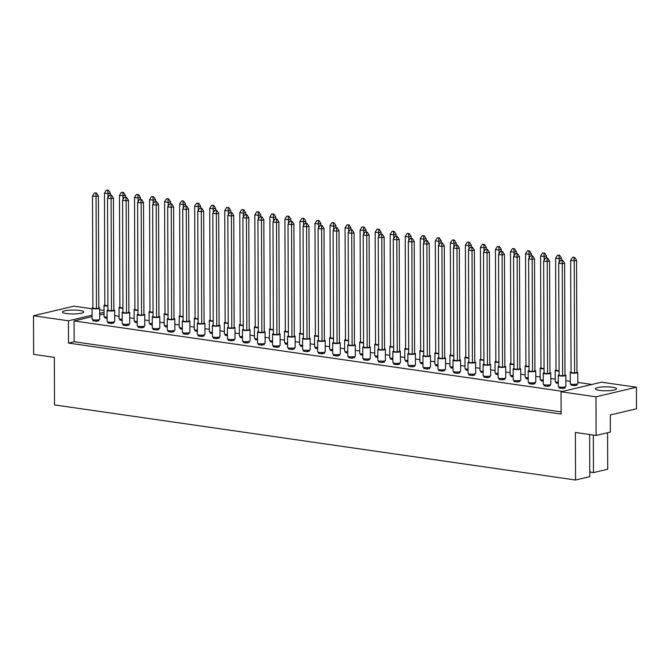 <?xml version="1.0" encoding="UTF-8"?>
<svg xmlns="http://www.w3.org/2000/svg" width="670" height="670" viewBox="0 0 670 670"><rect width="100%" height="100%" fill="white"/><g stroke="black" fill="none" stroke-linecap="round" stroke-linejoin="round"><path stroke-width="1" d="M597.673 387.612A10.586 1.968 -0.2 0 0 595.37 388.843A10.586 1.968 -0.2 0 0 602.481 390.669A10.586 1.968 -0.2 0 0 614.248 389.999A10.586 1.968 -0.2 0 0 616.551 388.767A10.586 1.968 -0.2 0 0 609.44 386.933A10.586 1.968 -0.2 0 0 597.673 387.612M64.797 310.813A10.586 1.968 -0.2 0 0 62.503 312.044A10.586 1.968 -0.2 0 0 69.605 313.87A10.586 1.968 -0.2 0 0 81.38 313.2A10.586 1.968 -0.2 0 0 83.675 311.969A10.586 1.968 -0.2 0 0 76.573 310.135A10.586 1.968 -0.2 0 0 64.797 310.813M571.083 384.111L571.091 385.175L574.642 385.685L576.996 385.124L576.987 384.094A3.777 0.704 -0.2 0 0 577.816 383.65L577.783 372.503A3.777 0.704 -0.2 0 0 576.945 372.068M559.14 386.95L559.14 388.005L562.7 388.516L565.044 387.964L565.044 386.925A3.777 0.704 -0.2 0 0 565.874 386.481L565.832 375.342A3.777 0.704 -0.2 0 0 565.003 374.907M556.05 381.95L556.05 383.005L558.303 383.332M544.099 384.781L544.107 385.836L547.658 386.347L550.011 385.794L550.003 384.756M541.008 379.781L541.017 380.836L543.261 381.163M529.066 382.612L529.066 383.675L532.617 384.186L534.97 383.625L534.97 382.595M525.967 377.612L525.975 378.676L528.22 378.994M514.024 380.443L514.024 381.506L517.583 382.017L519.928 381.456L519.928 380.426A3.777 0.704 -0.2 0 0 520.757 379.982L520.716 368.835A3.777 0.704 -0.2 0 0 519.886 368.399M510.934 375.443L510.934 376.507L513.187 376.825M498.982 378.274L498.991 379.337L502.542 379.848L504.895 379.295L504.887 378.257A3.777 0.704 -0.2 0 0 505.716 377.813L505.674 366.666A3.777 0.704 -0.2 0 0 504.845 366.23M495.892 373.274L495.901 374.337L498.145 374.664M483.949 376.113L483.949 377.168L487.5 377.679L489.854 377.126L489.854 376.088A3.777 0.704 -0.2 0 0 490.675 375.644L490.641 364.505A3.777 0.704 -0.2 0 0 489.812 364.07M480.851 371.113L480.859 372.168L483.104 372.495M468.908 373.944L468.908 374.999L472.467 375.518L474.812 374.957L474.812 373.919A3.777 0.704 -0.2 0 0 475.641 373.483L475.6 362.336A3.777 0.704 -0.2 0 0 474.77 361.901M465.818 368.944L465.818 369.999L468.062 370.326M453.866 371.775L453.875 372.838L457.426 373.349L459.779 372.788L459.771 371.758A3.777 0.704 -0.2 0 0 460.6 371.314L460.558 360.167A3.777 0.704 -0.2 0 0 459.729 359.731M450.776 366.775L450.776 367.838L453.029 368.157M438.833 369.606L438.833 370.669L442.384 371.18L444.738 370.619L444.738 369.589A3.777 0.704 -0.2 0 0 445.558 369.145L445.525 357.998A3.777 0.704 -0.2 0 0 444.696 357.562M435.734 364.606L435.743 365.669L437.987 365.988M423.792 367.436L423.792 368.5L427.351 369.011L429.696 368.458L429.696 367.42M420.701 362.437L420.701 363.5L422.946 363.827M408.75 365.276L408.759 366.331L412.31 366.842L414.663 366.289L414.655 365.25A3.777 0.704 -0.2 0 0 415.484 364.807L415.442 353.668A3.777 0.704 -0.2 0 0 414.613 353.232M405.66 360.276L405.66 361.331L407.913 361.658M393.717 363.107L393.717 364.162L397.268 364.681L399.622 364.12L399.622 363.081A3.777 0.704 -0.2 0 0 400.442 362.646L400.409 351.499A3.777 0.704 -0.2 0 0 399.58 351.063M390.618 358.107L390.627 359.162L392.871 359.489M378.676 360.937L378.676 362.001L382.227 362.512L384.58 361.951L384.58 360.921A3.777 0.704 -0.2 0 0 385.409 360.477L385.367 349.33A3.777 0.704 -0.2 0 0 384.538 348.894M375.585 355.938L375.585 357.001L377.83 357.319M363.634 358.768L363.642 359.832L367.194 360.343L369.547 359.782L369.538 358.752A3.777 0.704 -0.2 0 0 370.368 358.308L370.326 347.161A3.777 0.704 -0.2 0 0 369.497 346.725M360.544 353.768L360.544 354.832L362.797 355.15M348.593 356.599L348.601 357.663L352.152 358.174L354.505 357.621L354.497 356.582A3.777 0.704 -0.2 0 0 355.326 356.139L355.293 345A3.777 0.704 -0.2 0 0 354.455 344.556M345.502 351.599L345.511 352.663L347.755 352.99M333.56 354.438L333.56 355.494L337.111 356.005L339.464 355.452L339.464 354.413A3.777 0.704 -0.2 0 0 340.293 353.969L340.251 342.831A3.777 0.704 -0.2 0 0 339.422 342.395M330.469 349.439L330.469 350.494L332.714 350.82M318.518 352.269L318.526 353.325L322.077 353.844L324.431 353.283L324.422 352.244M315.428 347.269L315.428 348.325L317.68 348.651M303.477 350.1L303.485 351.164L307.036 351.675L309.389 351.114L309.381 350.083A3.777 0.704 -0.2 0 0 310.21 349.639L310.177 338.492A3.777 0.704 -0.2 0 0 309.339 338.057M300.386 345.1L300.394 346.164L302.639 346.482M288.443 347.931L288.443 348.995L291.994 349.505L294.348 348.944L294.348 347.914A3.777 0.704 -0.2 0 0 295.177 347.47L295.135 336.323A3.777 0.704 -0.2 0 0 294.306 335.888M285.353 342.931L285.353 343.995L287.597 344.313M273.402 345.762L273.41 346.826L276.961 347.336L279.315 346.784L279.306 345.745A3.777 0.704 -0.2 0 0 280.135 345.301L280.094 334.163A3.777 0.704 -0.2 0 0 279.264 333.727M270.312 340.762L270.312 341.826L272.564 342.152M258.36 343.601L258.369 344.656L261.92 345.167L264.273 344.615L264.265 343.576A3.777 0.704 -0.2 0 0 265.094 343.141L265.06 331.993A3.777 0.704 -0.2 0 0 264.223 331.558M255.27 338.601L255.278 339.656L257.523 339.983M243.327 341.432L243.327 342.487L246.878 343.007L249.232 342.445L249.232 341.407A3.777 0.704 -0.2 0 0 250.052 340.971L250.019 329.824A3.777 0.704 -0.2 0 0 249.19 329.389M240.228 336.432L240.237 337.487L242.481 337.814M228.286 339.263L228.286 340.327L231.845 340.837L234.19 340.276L234.19 339.246A3.777 0.704 -0.2 0 0 235.019 338.802L234.977 327.655A3.777 0.704 -0.2 0 0 234.148 327.22M225.195 334.263L225.195 335.327L227.448 335.645M213.244 337.094L213.253 338.157L216.804 338.668L219.157 338.107L219.149 337.077M210.154 332.094L210.162 333.158L212.407 333.484M198.211 334.925L198.211 335.988L201.762 336.499L204.115 335.946L204.115 334.908A3.777 0.704 -0.2 0 0 204.936 334.464L204.903 323.325A3.777 0.704 -0.2 0 0 204.074 322.89M195.112 329.925L195.121 330.988L197.365 331.315M183.17 332.764L183.17 333.819L186.729 334.33L189.074 333.777L189.074 332.739A3.777 0.704 -0.2 0 0 189.903 332.303L189.861 321.156A3.777 0.704 -0.2 0 0 189.032 320.721M180.079 327.764L180.079 328.819L182.332 329.146M168.128 330.595L168.136 331.65L171.688 332.169L174.041 331.608L174.033 330.57A3.777 0.704 -0.2 0 0 174.862 330.134L174.82 318.987A3.777 0.704 -0.2 0 0 173.991 318.552M165.038 325.595L165.046 326.65L167.291 326.977M153.095 328.426L153.095 329.489L156.646 330L158.999 329.439L158.999 328.409M149.996 323.426L150.005 324.489L152.249 324.808M138.054 326.257L138.054 327.32L141.613 327.831L143.958 327.27L143.958 326.24A3.777 0.704 -0.2 0 0 144.787 325.796L144.745 314.649A3.777 0.704 -0.2 0 0 143.916 314.213M134.963 321.257L134.963 322.32L137.216 322.647M123.012 324.096L123.02 325.151L126.571 325.662L128.925 325.109L128.916 324.071A3.777 0.704 -0.2 0 0 129.745 323.627L129.704 312.488A3.777 0.704 -0.2 0 0 128.875 312.053M119.922 319.096L119.922 320.151L122.174 320.478M107.979 321.927L107.979 322.982L111.53 323.493L113.883 322.94L113.883 321.901A3.777 0.704 -0.2 0 0 114.704 321.466L114.67 310.319A3.777 0.704 -0.2 0 0 113.841 309.883M104.88 316.927L104.888 317.982L107.133 318.309M92.937 319.757L92.937 320.813L96.497 321.332L98.842 320.771L98.842 319.732M562.792 391.364L74.085 320.93L92.1 316.659M99.654 314.866L104.043 314.13M114.687 315.671L119.084 316.299M129.729 317.831L134.126 318.468M144.762 320L149.159 320.637M159.803 322.17L164.2 322.806M174.845 324.339L179.242 324.967M189.878 326.508L194.275 327.136M204.919 328.668L209.316 329.305M219.961 330.838L224.358 331.474M234.994 333.007L239.391 333.643M250.036 335.176L254.433 335.804M265.077 337.345L269.474 337.973M280.11 339.506L284.507 340.142M295.152 341.675L299.549 342.311M310.193 343.844L314.59 344.481M325.226 346.013L329.623 346.641M340.268 348.182L344.665 348.81M355.309 350.343L359.706 350.979M370.351 352.512L374.748 353.149M385.384 354.681L389.781 355.318M400.425 356.85L404.822 357.478M415.467 359.019L419.864 359.648M430.5 361.18L434.897 361.817M445.542 363.349L449.939 363.986M460.583 365.519L464.98 366.155M475.616 367.688L480.013 368.316M490.658 369.848L495.055 370.485M505.699 372.017L510.096 372.654M520.732 374.187L525.129 374.823M535.774 376.356L540.171 376.992M550.815 378.525L555.212 379.153M565.849 380.686L570.245 381.322M577.816 382.411L591.953 384.454M561.041 391.783L601.493 382.193L636.425 387.227L636.5 408.767L610.303 414.981L610.362 432.075L596.107 435.45L595.973 396.816L561.041 391.783L561.125 414.068L68.507 343.074L74.152 341.734L74.085 320.93M92.091 315.176L68.432 320.788L68.507 343.074M68.432 320.788L33.5 315.746L73.951 306.156L92.066 308.769M596.107 435.45L575.388 432.46L575.555 480.013L54.521 404.923L54.354 357.37L33.634 354.388L33.5 315.746M589.784 471.127L590.546 472.191L593.461 472.61L607.715 469.234L607.59 432.728M99.637 309.858L104.034 310.495M104.043 312.346L99.646 313.384M575.555 480.013L589.801 476.638L589.659 434.52M636.425 387.227L595.973 396.816M593.461 472.61L593.335 435.048M74.152 341.734L561.117 411.916M104.838 304.9L104.838 304.9A3.777 0.704 -0.2 0 0 104.017 305.344A3.777 0.704 -0.2 0 0 107.92 306.031M107.92 305.796L104.847 305.353L104.453 193.161L106.354 190.138L108.431 190.188L106.354 190.138M108.431 190.188L110.357 193.111L108.004 193.672L108.021 197.407M110.357 193.111L110.366 195.02M107.778 190.347L108.004 193.672L104.453 193.161M104.017 305.344L104.051 316.491A3.777 0.704 -0.2 0 0 107.133 317.17M92.895 307.731A3.777 0.704 -0.2 0 0 92.887 307.739A3.777 0.704 -0.2 0 0 92.066 308.175A3.777 0.704 -0.2 0 0 94.604 308.828A3.777 0.704 -0.2 0 0 98.808 308.594A3.777 0.704 -0.2 0 0 99.629 308.15A3.777 0.704 -0.2 0 0 98.8 307.714M92.066 308.175L92.108 319.322A3.777 0.704 -0.2 0 0 94.646 319.975A3.777 0.704 -0.2 0 0 98.85 319.732A3.777 0.704 -0.2 0 0 99.671 319.297L99.629 308.15M96.488 193.019L98.406 195.942L96.061 196.503L96.447 308.694L92.895 308.183L92.502 195.992L94.403 192.968L96.488 193.019L94.403 192.968M96.447 308.694L98.8 308.141L98.406 195.942M95.827 193.178L96.061 196.503L92.502 195.992M96.488 320L96.497 321.332M119.88 307.069A3.777 0.704 -0.2 0 0 119.871 307.069A3.777 0.704 -0.2 0 0 119.051 307.513A3.777 0.704 -0.2 0 0 122.962 308.2M122.962 307.966L119.88 307.522L119.486 195.33L121.396 192.307L123.473 192.357L121.396 192.307M123.473 192.357L125.391 195.28L123.045 195.841L123.054 199.576M125.391 195.28L125.399 197.189M122.811 192.508L123.045 195.841L119.486 195.33M119.051 307.513L119.092 318.652A3.777 0.704 -0.2 0 0 122.166 319.339M107.937 309.9A3.777 0.704 -0.2 0 0 107.929 309.9A3.777 0.704 -0.2 0 0 107.108 310.344A3.777 0.704 -0.2 0 0 109.645 310.997A3.777 0.704 -0.2 0 0 113.85 310.754A3.777 0.704 -0.2 0 0 114.67 310.319M111.522 195.188L113.448 198.111L111.094 198.672L111.488 310.863L107.937 310.352L107.543 198.161L109.445 195.138L111.522 195.188L109.445 195.138M111.488 310.863L113.841 310.31L113.448 198.111M110.868 195.347L111.094 198.672L107.543 198.161M107.108 310.344L107.141 321.491A3.777 0.704 -0.2 0 0 109.679 322.144A3.777 0.704 -0.2 0 0 113.883 321.901M111.53 322.17L111.53 323.493M134.921 309.238A3.777 0.704 -0.2 0 0 134.913 309.238A3.777 0.704 -0.2 0 0 134.092 309.682A3.777 0.704 -0.2 0 0 137.995 310.369M137.995 310.135L134.921 309.691L134.528 197.491L136.429 194.476L138.514 194.526L136.429 194.476M138.514 194.526L140.432 197.449L138.079 198.002L138.095 201.745M140.432 197.449L140.44 199.358M137.852 194.677L138.079 198.002L134.528 197.491M134.092 309.682L134.134 320.821A3.777 0.704 -0.2 0 0 137.208 321.5M164.996 313.568A3.777 0.704 -0.2 0 0 164.988 313.577A3.777 0.704 -0.2 0 0 164.167 314.012A3.777 0.704 -0.2 0 0 168.078 314.699M168.078 314.465L164.996 314.021L164.611 201.829L166.512 198.806L168.589 198.856L166.512 198.806M168.589 198.856L170.507 201.779L168.162 202.34L168.17 206.075M170.507 201.779L170.515 203.688M167.927 199.015L168.162 202.34L164.611 201.829M164.167 314.012L164.209 325.159A3.777 0.704 -0.2 0 0 167.282 325.838M195.07 317.907L195.07 317.907A3.777 0.704 -0.2 0 0 194.25 318.351A3.777 0.704 -0.2 0 0 198.153 319.037M198.153 318.803L195.079 318.359L194.685 206.159L196.586 203.144L198.663 203.194L196.586 203.144M198.663 203.194L200.59 206.117L198.236 206.678L198.253 210.413M200.59 206.117L200.598 208.027M198.01 203.345L198.236 206.678L194.685 206.159M194.25 318.351L194.283 329.489A3.777 0.704 -0.2 0 0 197.365 330.176M225.153 322.245A3.777 0.704 -0.2 0 0 225.145 322.245A3.777 0.704 -0.2 0 0 224.324 322.68A3.777 0.704 -0.2 0 0 228.227 323.367M228.227 323.133L225.153 322.689L224.76 210.497L226.661 207.482L228.746 207.524L226.661 207.482M228.746 207.524L230.664 210.455L228.311 211.008L228.328 214.743M230.664 210.455L230.673 212.357M228.085 207.683L228.311 211.008L224.76 210.497M224.324 322.68L224.366 333.828A3.777 0.704 -0.2 0 0 227.44 334.506M122.97 312.069A3.777 0.704 -0.2 0 0 122.962 312.069A3.777 0.704 -0.2 0 0 122.149 312.513A3.777 0.704 -0.2 0 0 124.679 313.166A3.777 0.704 -0.2 0 0 128.883 312.923A3.777 0.704 -0.2 0 0 129.704 312.488M126.563 197.357L128.489 200.28L126.136 200.841L126.53 313.032L122.97 312.522L122.585 200.33L124.486 197.307L126.563 197.357L124.486 197.307M126.53 313.032L128.875 312.471L128.489 200.28M125.901 197.508L126.136 200.841L122.585 200.33M122.149 312.513L122.183 323.652A3.777 0.704 -0.2 0 0 124.72 324.314A3.777 0.704 -0.2 0 0 128.925 324.071M126.563 324.33L126.571 325.662M153.053 316.408A3.777 0.704 -0.2 0 0 153.045 316.408A3.777 0.704 -0.2 0 0 152.224 316.843A3.777 0.704 -0.2 0 0 154.762 317.496A3.777 0.704 -0.2 0 0 158.966 317.262A3.777 0.704 -0.2 0 0 159.787 316.818A3.777 0.704 -0.2 0 0 158.958 316.382M152.224 316.843L152.266 327.99A3.777 0.704 -0.2 0 0 154.795 328.643A3.777 0.704 -0.2 0 0 158.999 328.401A3.777 0.704 -0.2 0 0 159.82 327.965L159.787 316.818M156.638 201.687L158.564 204.618L156.211 205.171L156.604 317.371L153.053 316.851L152.66 204.66L154.561 201.645L156.638 201.687L154.561 201.645M156.604 317.371L158.958 316.809L158.564 204.618M155.984 201.846L156.211 205.171L152.66 204.66M156.646 328.668L156.646 330M183.128 320.737A3.777 0.704 -0.2 0 0 183.119 320.737A3.777 0.704 -0.2 0 0 182.299 321.181A3.777 0.704 -0.2 0 0 184.836 321.834A3.777 0.704 -0.2 0 0 189.041 321.592A3.777 0.704 -0.2 0 0 189.861 321.156M186.721 206.025L188.639 208.948L186.293 209.509L186.679 321.701L183.128 321.19L182.734 208.998L184.644 205.975L186.721 206.025L184.644 205.975M186.679 321.701L189.032 321.148L188.639 208.948M186.059 206.184L186.293 209.509L182.734 208.998M182.299 321.181L182.34 332.328A3.777 0.704 -0.2 0 0 184.878 332.982A3.777 0.704 -0.2 0 0 189.082 332.739M186.721 333.007L186.729 334.33M213.202 325.076L213.202 325.076A3.777 0.704 -0.2 0 0 212.382 325.519A3.777 0.704 -0.2 0 0 214.911 326.173A3.777 0.704 -0.2 0 0 219.124 325.93A3.777 0.704 -0.2 0 0 219.936 325.486A3.777 0.704 -0.2 0 0 219.107 325.05M212.382 325.519L212.415 336.658A3.777 0.704 -0.2 0 0 214.953 337.312A3.777 0.704 -0.2 0 0 219.157 337.077A3.777 0.704 -0.2 0 0 219.978 336.633L219.936 325.486M216.795 210.363L218.722 213.286L216.368 213.839L216.762 326.039L213.211 325.528L212.817 213.328L214.718 210.313L216.795 210.363L214.718 210.313M216.762 326.039L219.115 325.478L218.722 213.286M216.142 210.514L216.368 213.839L212.817 213.328M216.795 337.337L216.804 338.668M149.954 311.408L149.954 311.408A3.777 0.704 -0.2 0 0 149.134 311.843A3.777 0.704 -0.2 0 0 153.036 312.53M153.036 312.295L149.963 311.852L149.569 199.66L151.47 196.645L153.547 196.687L151.47 196.645M153.547 196.687L155.474 199.618L153.12 200.171L153.137 203.906M155.474 199.618L155.482 201.519M152.894 196.846L153.12 200.171L149.569 199.66M149.134 311.843L149.167 322.99A3.777 0.704 -0.2 0 0 152.249 323.669M180.037 315.738A3.777 0.704 -0.2 0 0 180.029 315.738A3.777 0.704 -0.2 0 0 179.208 316.181A3.777 0.704 -0.2 0 0 183.111 316.868M183.111 316.634L180.037 316.19L179.644 203.998L181.545 200.975L183.63 201.025L181.545 200.975M183.63 201.025L185.548 203.948L183.195 204.509L183.212 208.244M185.548 203.948L185.556 205.858M182.969 201.184L183.195 204.509L179.644 203.998M179.208 316.181L179.25 327.328A3.777 0.704 -0.2 0 0 182.324 328.007M210.112 320.076A3.777 0.704 -0.2 0 0 210.104 320.076A3.777 0.704 -0.2 0 0 209.283 320.511A3.777 0.704 -0.2 0 0 213.194 321.206M213.194 320.972L210.112 320.528L209.727 208.328L211.628 205.313L213.705 205.363L211.628 205.313M213.705 205.363L215.631 208.286L213.278 208.839L213.286 212.583M215.631 208.286L215.631 210.196M213.043 205.514L213.278 208.839L209.727 208.328M209.283 320.511L209.325 331.658A3.777 0.704 -0.2 0 0 212.398 332.337M240.187 324.406A3.777 0.704 -0.2 0 0 240.187 324.414A3.777 0.704 -0.2 0 0 239.366 324.849A3.777 0.704 -0.2 0 0 243.269 325.536M243.269 325.302L240.195 324.858L239.801 212.666L241.703 209.643L243.779 209.693L241.703 209.643M243.779 209.693L245.706 212.616L243.352 213.177L243.369 216.912M245.706 212.616L245.714 214.526M243.126 209.852L243.352 213.177L239.801 212.666M239.366 324.849L239.399 335.997A3.777 0.704 -0.2 0 0 242.481 336.675M138.012 314.238A3.777 0.704 -0.2 0 0 138.003 314.238A3.777 0.704 -0.2 0 0 137.183 314.682A3.777 0.704 -0.2 0 0 139.72 315.335A3.777 0.704 -0.2 0 0 143.924 315.093A3.777 0.704 -0.2 0 0 144.745 314.649M141.605 199.526L143.522 202.449L141.177 203.002L141.563 315.202L138.012 314.691L137.618 202.491L139.519 199.476L141.605 199.526L139.519 199.476M141.563 315.202L143.916 314.64L143.522 202.449M140.943 199.677L141.177 203.002L137.618 202.491M137.183 314.682L137.224 325.821A3.777 0.704 -0.2 0 0 139.762 326.474A3.777 0.704 -0.2 0 0 143.966 326.24M141.605 326.499L141.613 327.831M168.086 318.568A3.777 0.704 -0.2 0 0 168.086 318.577A3.777 0.704 -0.2 0 0 167.266 319.012A3.777 0.704 -0.2 0 0 169.795 319.665A3.777 0.704 -0.2 0 0 173.999 319.423A3.777 0.704 -0.2 0 0 174.82 318.987M171.679 203.856L173.605 206.779L171.252 207.34L171.646 319.531L168.086 319.021L167.701 206.829L169.602 203.806L171.679 203.856L169.602 203.806M171.646 319.531L173.991 318.979L173.605 206.779M171.026 204.015L171.252 207.34L167.701 206.829M167.266 319.012L167.299 330.159A3.777 0.704 -0.2 0 0 169.837 330.812A3.777 0.704 -0.2 0 0 174.041 330.57M171.679 330.838L171.688 332.169M198.169 322.906A3.777 0.704 -0.2 0 0 198.161 322.906A3.777 0.704 -0.2 0 0 197.34 323.35A3.777 0.704 -0.2 0 0 199.878 324.004A3.777 0.704 -0.2 0 0 204.082 323.761A3.777 0.704 -0.2 0 0 204.903 323.325M201.754 208.194L203.68 211.117L201.327 211.678L201.72 323.87L198.169 323.359L197.776 211.159L199.677 208.144L201.754 208.194L199.677 208.144M201.72 323.87L204.074 323.309L203.68 211.117M201.101 208.345L201.327 211.678L197.776 211.159M197.34 323.35L197.382 334.489A3.777 0.704 -0.2 0 0 199.911 335.151A3.777 0.704 -0.2 0 0 204.115 334.908M201.762 335.168L201.762 336.499M228.244 327.245A3.777 0.704 -0.2 0 0 228.236 327.245A3.777 0.704 -0.2 0 0 227.415 327.68A3.777 0.704 -0.2 0 0 229.952 328.334A3.777 0.704 -0.2 0 0 234.157 328.099A3.777 0.704 -0.2 0 0 234.977 327.655M231.837 212.524L233.755 215.455L231.41 216.008L231.795 328.208L228.244 327.689L227.85 215.497L229.76 212.482L231.837 212.524L229.76 212.482M231.795 328.208L234.148 327.647L233.755 215.455M231.175 212.683L231.41 216.008L227.85 215.497M227.415 327.68L227.457 338.827A3.777 0.704 -0.2 0 0 229.994 339.481A3.777 0.704 -0.2 0 0 234.198 339.238M231.837 339.506L231.845 340.837M243.285 329.406A3.777 0.704 -0.2 0 0 243.277 329.414A3.777 0.704 -0.2 0 0 242.456 329.849A3.777 0.704 -0.2 0 0 244.994 330.503A3.777 0.704 -0.2 0 0 249.198 330.26A3.777 0.704 -0.2 0 0 250.019 329.824M246.878 214.693L248.796 217.616L246.443 218.177L246.836 330.369L243.285 329.858L242.892 217.666L244.793 214.643L246.878 214.693L244.793 214.643M246.836 330.369L249.19 329.816L248.796 217.616M246.217 214.852L246.443 218.177L242.892 217.666M242.456 329.849L242.498 340.997A3.777 0.704 -0.2 0 0 245.027 341.65A3.777 0.704 -0.2 0 0 249.24 341.407M246.878 341.675L246.878 343.007M273.36 333.744A3.777 0.704 -0.2 0 0 273.352 333.744A3.777 0.704 -0.2 0 0 272.531 334.188A3.777 0.704 -0.2 0 0 275.069 334.841A3.777 0.704 -0.2 0 0 279.273 334.598A3.777 0.704 -0.2 0 0 280.094 334.163M276.953 219.031L278.871 221.954L276.526 222.515L276.911 334.707L273.36 334.196L272.975 221.996L274.876 218.981L276.953 219.031L274.876 218.981M276.911 334.707L279.264 334.146L278.871 221.954M276.291 219.182L276.526 222.515L272.975 221.996M272.531 334.188L272.573 345.326A3.777 0.704 -0.2 0 0 275.11 345.988A3.777 0.704 -0.2 0 0 279.315 345.745M276.953 346.005L276.961 347.336M303.435 338.082L303.435 338.082A3.777 0.704 -0.2 0 0 302.614 338.517A3.777 0.704 -0.2 0 0 305.151 339.171A3.777 0.704 -0.2 0 0 309.356 338.936A3.777 0.704 -0.2 0 0 310.177 338.492M307.028 223.361L308.954 226.292L306.6 226.845L306.994 339.045L303.443 338.526L303.049 226.334L304.951 223.319L307.028 223.361L304.951 223.319M306.994 339.045L309.347 338.484L308.954 226.292M306.374 223.52L306.6 226.845L303.049 226.334M302.614 338.517L302.647 349.665A3.777 0.704 -0.2 0 0 305.185 350.318A3.777 0.704 -0.2 0 0 309.389 350.075M307.036 350.343L307.036 351.675M258.319 331.575L258.319 331.575A3.777 0.704 -0.2 0 0 257.498 332.019A3.777 0.704 -0.2 0 0 260.035 332.672A3.777 0.704 -0.2 0 0 264.24 332.429A3.777 0.704 -0.2 0 0 265.06 331.993M261.911 216.862L263.838 219.785L261.484 220.346L261.878 332.538L258.327 332.027L257.933 219.835L259.834 216.812L261.911 216.862L259.834 216.812M261.878 332.538L264.231 331.985L263.838 219.785M261.258 217.021L261.484 220.346L257.933 219.835M257.498 332.019L257.531 343.166A3.777 0.704 -0.2 0 0 260.069 343.819A3.777 0.704 -0.2 0 0 264.273 343.576M261.911 343.844L261.92 345.167M288.401 335.913A3.777 0.704 -0.2 0 0 288.393 335.913A3.777 0.704 -0.2 0 0 287.572 336.348A3.777 0.704 -0.2 0 0 290.11 337.01A3.777 0.704 -0.2 0 0 294.314 336.767A3.777 0.704 -0.2 0 0 295.135 336.323M291.994 221.201L293.912 224.123L291.559 224.676L291.953 336.876L288.401 336.365L288.008 224.165L289.909 221.15L291.994 221.201L289.909 221.15M291.953 336.876L294.306 336.315L293.912 224.123M291.333 221.351L291.559 224.676L288.008 224.165M287.572 336.348L287.614 347.496A3.777 0.704 -0.2 0 0 290.152 348.149A3.777 0.704 -0.2 0 0 294.356 347.914M291.994 348.174L291.994 349.505M318.476 340.243A3.777 0.704 -0.2 0 0 318.468 340.251A3.777 0.704 -0.2 0 0 317.647 340.687A3.777 0.704 -0.2 0 0 320.185 341.34A3.777 0.704 -0.2 0 0 324.389 341.097A3.777 0.704 -0.2 0 0 325.21 340.661A3.777 0.704 -0.2 0 0 324.38 340.226M317.647 340.687L317.689 351.834A3.777 0.704 -0.2 0 0 320.227 352.487A3.777 0.704 -0.2 0 0 324.431 352.244A3.777 0.704 -0.2 0 0 325.252 351.809L325.21 340.661M322.069 225.53L323.995 228.453L321.642 229.014L322.027 341.206L318.476 340.695L318.091 228.503L319.992 225.48L322.069 225.53L319.992 225.48M322.027 341.206L324.38 340.653L323.995 228.453M321.407 225.69L321.642 229.014L318.091 228.503M322.069 352.512L322.077 353.844M255.228 326.575A3.777 0.704 -0.2 0 0 255.22 326.575A3.777 0.704 -0.2 0 0 254.399 327.019A3.777 0.704 -0.2 0 0 258.31 327.705M258.31 327.471L255.228 327.027L254.843 214.835L256.744 211.812L258.821 211.862L256.744 211.812M258.821 211.862L260.747 214.785L258.394 215.346L258.402 219.082M260.747 214.785L260.747 216.695M258.159 212.022L258.394 215.346L254.843 214.835M254.399 327.019L254.441 338.166A3.777 0.704 -0.2 0 0 257.514 338.844M285.311 330.913A3.777 0.704 -0.2 0 0 285.303 330.913A3.777 0.704 -0.2 0 0 284.482 331.349A3.777 0.704 -0.2 0 0 288.385 332.044M288.385 331.809L285.311 331.365L284.918 219.165L286.819 216.15L288.896 216.201L286.819 216.15M288.896 216.201L290.822 219.124L288.469 219.676L288.485 223.42M290.822 219.124L290.83 221.033M288.242 216.351L288.469 219.676L284.918 219.165M284.482 331.349L284.516 342.496A3.777 0.704 -0.2 0 0 287.597 343.174M315.386 335.243A3.777 0.704 -0.2 0 0 315.377 335.251A3.777 0.704 -0.2 0 0 314.557 335.687A3.777 0.704 -0.2 0 0 318.468 336.373M318.459 336.139L315.386 335.695L314.992 223.504L316.893 220.48L318.979 220.53L316.893 220.48M318.979 220.53L320.897 223.453L318.543 224.015L318.56 227.75M320.897 223.453L320.905 225.363M318.317 220.69L318.543 224.015L314.992 223.504M314.557 335.687L314.599 346.834A3.777 0.704 -0.2 0 0 317.672 347.512M270.27 328.744A3.777 0.704 -0.2 0 0 270.261 328.744A3.777 0.704 -0.2 0 0 269.441 329.188A3.777 0.704 -0.2 0 0 273.343 329.875M273.343 329.64L270.27 329.196L269.876 216.996L271.777 213.981L273.863 214.031L271.777 213.981M273.863 214.031L275.78 216.954L273.427 217.516L273.444 221.251M275.78 216.954L275.789 218.864M273.201 214.182L273.427 217.516L269.876 216.996M269.441 329.188L269.482 340.327A3.777 0.704 -0.2 0 0 272.556 341.013M300.344 333.082A3.777 0.704 -0.2 0 0 300.336 333.082A3.777 0.704 -0.2 0 0 299.515 333.518A3.777 0.704 -0.2 0 0 303.426 334.204M303.426 333.97L300.344 333.526L299.959 221.334L301.86 218.32L303.937 218.361L301.86 218.32M303.937 218.361L305.863 221.293L303.51 221.845L303.518 225.581M305.863 221.293L305.863 223.194M303.276 218.521L303.51 221.845L299.959 221.334M299.515 333.518L299.557 344.665A3.777 0.704 -0.2 0 0 302.639 345.343M330.427 337.412A3.777 0.704 -0.2 0 0 330.419 337.412A3.777 0.704 -0.2 0 0 329.598 337.856A3.777 0.704 -0.2 0 0 333.501 338.543M333.501 338.308L330.427 337.864L330.034 225.673L331.935 222.649L334.012 222.7L331.935 222.649M334.012 222.7L335.938 225.622L333.585 226.184L333.601 229.919M335.938 225.622L335.946 227.532M333.359 222.859L333.585 226.184L330.034 225.673M329.598 337.856L329.632 349.003A3.777 0.704 -0.2 0 0 332.714 349.681M345.46 339.581A3.777 0.704 -0.2 0 0 345.452 339.581A3.777 0.704 -0.2 0 0 344.631 340.025A3.777 0.704 -0.2 0 0 348.542 340.712M348.542 340.477L345.46 340.033L345.075 227.834L346.976 224.819L349.053 224.869L346.976 224.819M349.053 224.869L350.979 227.792L348.626 228.353L348.635 232.088M350.979 227.792L350.979 229.701M348.392 225.02L348.626 228.353L345.075 227.834M344.631 340.025L344.673 351.164A3.777 0.704 -0.2 0 0 347.755 351.842M375.543 343.919A3.777 0.704 -0.2 0 0 375.535 343.919A3.777 0.704 -0.2 0 0 374.714 344.355A3.777 0.704 -0.2 0 0 378.617 345.042M378.617 344.807L375.543 344.363L375.15 232.172L377.051 229.157L379.128 229.199L377.051 229.157M379.128 229.199L381.054 232.13L378.701 232.683L378.717 236.418M381.054 232.13L381.062 234.031M378.475 229.358L378.701 232.683L375.15 232.172M374.714 344.355L374.756 355.502A3.777 0.704 -0.2 0 0 377.83 356.18M405.618 348.249A3.777 0.704 -0.2 0 0 405.61 348.249A3.777 0.704 -0.2 0 0 404.789 348.693A3.777 0.704 -0.2 0 0 408.7 349.38M408.692 349.145L405.618 348.702L405.224 236.51L407.134 233.487L409.211 233.537L407.134 233.487M409.211 233.537L411.129 236.46L408.784 237.021L408.792 240.756M411.129 236.46L411.137 238.369M408.549 233.696L408.784 237.021L405.224 236.51M404.789 348.693L404.831 359.84A3.777 0.704 -0.2 0 0 407.904 360.519M435.693 352.588L435.693 352.588A3.777 0.704 -0.2 0 0 434.872 353.023A3.777 0.704 -0.2 0 0 438.775 353.718M438.775 353.484L435.701 353.04L435.307 240.84L437.208 237.825L439.286 237.875L437.208 237.825M439.286 237.875L441.212 240.798L438.858 241.351L438.875 245.094M441.212 240.798L441.22 242.708M438.632 238.026L438.858 241.351L435.307 240.84M434.872 353.023L434.905 364.17A3.777 0.704 -0.2 0 0 437.987 364.849M465.776 356.917A3.777 0.704 -0.2 0 0 465.767 356.917A3.777 0.704 -0.2 0 0 464.946 357.361A3.777 0.704 -0.2 0 0 468.849 358.048M468.849 357.814L465.776 357.37L465.382 245.178L467.283 242.155L469.369 242.205L467.283 242.155M469.369 242.205L471.286 245.128L468.933 245.689L468.95 249.424M471.286 245.128L471.295 247.037M468.707 242.364L468.933 245.689L465.382 245.178M464.946 357.361L464.988 368.508A3.777 0.704 -0.2 0 0 468.062 369.187M495.85 361.256A3.777 0.704 -0.2 0 0 495.842 361.256A3.777 0.704 -0.2 0 0 495.021 361.7A3.777 0.704 -0.2 0 0 498.932 362.386M498.932 362.152L495.85 361.708L495.457 249.508L497.366 246.493L499.443 246.543L497.366 246.493M499.443 246.543L501.361 249.466L499.016 250.027L499.024 253.763M501.361 249.466L501.369 251.376M498.781 246.694L499.016 250.027L495.457 249.508M495.021 361.7L495.063 372.838A3.777 0.704 -0.2 0 0 498.137 373.517M525.925 365.585A3.777 0.704 -0.2 0 0 525.925 365.594A3.777 0.704 -0.2 0 0 525.104 366.029A3.777 0.704 -0.2 0 0 529.007 366.716M529.007 366.482L525.933 366.038L525.54 253.846L527.441 250.823L529.518 250.873L527.441 250.823M529.518 250.873L531.444 253.804L529.091 254.357L529.107 258.092M531.444 253.804L531.452 255.706M528.865 251.032L529.091 254.357L525.54 253.846M525.104 366.029L525.138 377.177A3.777 0.704 -0.2 0 0 528.22 377.855M556.008 369.924A3.777 0.704 -0.2 0 0 556 369.924A3.777 0.704 -0.2 0 0 555.179 370.368A3.777 0.704 -0.2 0 0 559.082 371.054M559.082 370.82L556.008 370.376L555.614 258.184L557.515 255.161L559.601 255.211L557.515 255.161M559.601 255.211L561.519 258.134L559.165 258.695L559.182 262.431M561.519 258.134L561.527 260.044M558.939 255.371L559.165 258.695L555.614 258.184M555.179 370.368L555.221 381.515A3.777 0.704 -0.2 0 0 558.294 382.193M333.518 342.412A3.777 0.704 -0.2 0 0 333.509 342.412A3.777 0.704 -0.2 0 0 332.689 342.856A3.777 0.704 -0.2 0 0 335.226 343.509A3.777 0.704 -0.2 0 0 339.43 343.266A3.777 0.704 -0.2 0 0 340.251 342.831M337.111 227.7L339.028 230.622L336.675 231.184L337.069 343.375L333.518 342.864L333.124 230.673L335.025 227.649L337.111 227.7L335.025 227.649M337.069 343.375L339.422 342.822L339.028 230.622M336.449 227.859L336.675 231.184L333.124 230.673M332.689 342.856L332.73 354.003A3.777 0.704 -0.2 0 0 335.268 354.656A3.777 0.704 -0.2 0 0 339.472 354.413M337.111 354.681L337.111 356.005M363.592 346.75A3.777 0.704 -0.2 0 0 363.584 346.75A3.777 0.704 -0.2 0 0 362.763 347.186A3.777 0.704 -0.2 0 0 365.301 347.847A3.777 0.704 -0.2 0 0 369.505 347.604A3.777 0.704 -0.2 0 0 370.326 347.161M367.185 232.038L369.111 234.961L366.758 235.513L367.152 347.713L363.592 347.202L363.207 235.003L365.108 231.988L367.185 232.038L365.108 231.988M367.152 347.713L369.497 347.152L369.111 234.961M366.524 232.189L366.758 235.513L363.207 235.003M362.763 347.186L362.805 358.333A3.777 0.704 -0.2 0 0 365.343 358.986A3.777 0.704 -0.2 0 0 369.547 358.752M367.185 359.011L367.194 360.343M393.675 351.08A3.777 0.704 -0.2 0 0 393.667 351.088A3.777 0.704 -0.2 0 0 392.846 351.524A3.777 0.704 -0.2 0 0 395.384 352.177A3.777 0.704 -0.2 0 0 399.588 351.934A3.777 0.704 -0.2 0 0 400.409 351.499M397.26 236.368L399.186 239.291L396.833 239.852L397.226 352.043L393.675 351.532L393.282 239.341L395.183 236.317L397.26 236.368L395.183 236.317M397.226 352.043L399.58 351.49L399.186 239.291M396.607 236.527L396.833 239.852L393.282 239.341M392.846 351.524L392.88 362.671A3.777 0.704 -0.2 0 0 395.417 363.324A3.777 0.704 -0.2 0 0 399.622 363.081M397.268 363.349L397.268 364.681M423.75 355.418A3.777 0.704 -0.2 0 0 423.741 355.418A3.777 0.704 -0.2 0 0 422.921 355.862A3.777 0.704 -0.2 0 0 425.458 356.515A3.777 0.704 -0.2 0 0 429.663 356.272A3.777 0.704 -0.2 0 0 430.483 355.829A3.777 0.704 -0.2 0 0 429.654 355.393M422.921 355.862L422.963 367.001A3.777 0.704 -0.2 0 0 425.5 367.654A3.777 0.704 -0.2 0 0 429.705 367.42A3.777 0.704 -0.2 0 0 430.525 366.976L430.483 355.829M427.343 240.706L429.261 243.629L426.907 244.19L427.301 356.381L423.75 355.871L423.356 243.671L425.257 240.656L427.343 240.706L425.257 240.656M427.301 356.381L429.654 355.82L429.261 243.629M426.681 240.857L426.907 244.19L423.356 243.671M427.343 367.679L427.351 369.011M453.825 359.757A3.777 0.704 -0.2 0 0 453.816 359.757A3.777 0.704 -0.2 0 0 452.995 360.192A3.777 0.704 -0.2 0 0 455.533 360.845A3.777 0.704 -0.2 0 0 459.737 360.611A3.777 0.704 -0.2 0 0 460.558 360.167M457.417 245.036L459.344 247.967L456.99 248.52L457.384 360.72L453.825 360.2L453.439 248.009L455.34 244.994L457.417 245.036L455.34 244.994M457.384 360.72L459.729 360.159L459.344 247.967M456.756 245.195L456.99 248.52L453.439 248.009M452.995 360.192L453.037 371.339A3.777 0.704 -0.2 0 0 455.575 371.992A3.777 0.704 -0.2 0 0 459.779 371.75M457.417 372.017L457.426 373.349M483.907 364.086A3.777 0.704 -0.2 0 0 483.899 364.086A3.777 0.704 -0.2 0 0 483.078 364.53A3.777 0.704 -0.2 0 0 485.616 365.184A3.777 0.704 -0.2 0 0 489.82 364.941A3.777 0.704 -0.2 0 0 490.641 364.505M487.492 249.374L489.418 252.297L487.065 252.858L487.458 365.05L483.907 364.539L483.514 252.347L485.415 249.324L487.492 249.374L485.415 249.324M487.458 365.05L489.812 364.497L489.418 252.297M486.839 249.533L487.065 252.858L483.514 252.347M483.078 364.53L483.12 375.677A3.777 0.704 -0.2 0 0 485.649 376.331A3.777 0.704 -0.2 0 0 489.854 376.088M487.5 376.356L487.5 377.679M513.982 368.425A3.777 0.704 -0.2 0 0 513.974 368.425A3.777 0.704 -0.2 0 0 513.153 368.86A3.777 0.704 -0.2 0 0 515.691 369.513A3.777 0.704 -0.2 0 0 519.895 369.279A3.777 0.704 -0.2 0 0 520.716 368.835M517.575 253.712L519.493 256.635L517.148 257.188L517.533 369.388L513.982 368.877L513.589 256.677L515.498 253.662L517.575 253.712L515.498 253.662M517.533 369.388L519.886 368.827L519.493 256.635M516.913 253.863L517.148 257.188L513.589 256.677M513.153 368.86L513.195 380.007A3.777 0.704 -0.2 0 0 515.732 380.661A3.777 0.704 -0.2 0 0 519.937 380.426M517.575 380.686L517.583 382.017M544.057 372.755L544.057 372.755A3.777 0.704 -0.2 0 0 543.236 373.198A3.777 0.704 -0.2 0 0 545.765 373.852A3.777 0.704 -0.2 0 0 549.969 373.609A3.777 0.704 -0.2 0 0 550.79 373.173A3.777 0.704 -0.2 0 0 549.961 372.738M543.236 373.198L543.269 384.346A3.777 0.704 -0.2 0 0 545.807 384.999A3.777 0.704 -0.2 0 0 550.011 384.756A3.777 0.704 -0.2 0 0 550.832 384.32L550.79 373.173M547.65 258.042L549.576 260.965L547.222 261.526L547.616 373.718L544.065 373.207L543.672 261.015L545.573 257.992L547.65 258.042L545.573 257.992M547.616 373.718L549.969 373.165L549.576 260.965M546.996 258.201L547.222 261.526L543.672 261.015M547.65 385.024L547.658 386.347M360.502 341.75A3.777 0.704 -0.2 0 0 360.493 341.75A3.777 0.704 -0.2 0 0 359.673 342.186A3.777 0.704 -0.2 0 0 363.584 342.881M363.576 342.646L360.502 342.203L360.108 230.003L362.009 226.988L364.095 227.038L362.009 226.988M364.095 227.038L366.013 229.961L363.668 230.514L363.676 234.257M366.013 229.961L366.021 231.87M363.433 227.189L363.668 230.514L360.108 230.003M359.673 342.186L359.715 353.333A3.777 0.704 -0.2 0 0 362.788 354.011M390.577 346.08A3.777 0.704 -0.2 0 0 390.568 346.089A3.777 0.704 -0.2 0 0 389.756 346.524A3.777 0.704 -0.2 0 0 393.659 347.211M393.659 346.976L390.577 346.532L390.191 234.341L392.092 231.317L394.169 231.368L392.092 231.317M394.169 231.368L396.096 234.291L393.742 234.852L393.751 238.587M396.096 234.291L396.096 236.2M393.508 231.527L393.742 234.852L390.191 234.341M389.756 346.524L389.789 357.671A3.777 0.704 -0.2 0 0 392.871 358.349M420.659 350.418A3.777 0.704 -0.2 0 0 420.651 350.418A3.777 0.704 -0.2 0 0 419.83 350.862A3.777 0.704 -0.2 0 0 423.733 351.549M423.733 351.315L420.659 350.871L420.266 238.671L422.167 235.656L424.244 235.706L422.167 235.656M424.244 235.706L426.17 238.629L423.817 239.19L423.834 242.925M426.17 238.629L426.179 240.538M423.591 235.857L423.817 239.19L420.266 238.671M419.83 350.862L419.872 362.001A3.777 0.704 -0.2 0 0 422.946 362.679M450.734 354.757A3.777 0.704 -0.2 0 0 450.726 354.757A3.777 0.704 -0.2 0 0 449.905 355.192A3.777 0.704 -0.2 0 0 453.816 355.879M453.816 355.644L450.734 355.201L450.341 243.009L452.25 239.994L454.327 240.036L452.25 239.994M454.327 240.036L456.245 242.967L453.9 243.52L453.908 247.255M456.245 242.967L456.253 244.868M453.665 240.195L453.9 243.52L450.341 243.009M449.905 355.192L449.947 366.339A3.777 0.704 -0.2 0 0 453.02 367.018M480.809 359.087L480.809 359.087A3.777 0.704 -0.2 0 0 479.988 359.53A3.777 0.704 -0.2 0 0 483.891 360.217M483.891 359.983L480.817 359.539L480.423 247.347L482.325 244.324L484.402 244.374L482.325 244.324M484.402 244.374L486.328 247.297L483.975 247.858L483.991 251.593M486.328 247.297L486.336 249.207M483.748 244.533L483.975 247.858L480.423 247.347M479.988 359.53L480.022 370.678A3.777 0.704 -0.2 0 0 483.104 371.356M510.892 363.425A3.777 0.704 -0.2 0 0 510.883 363.425A3.777 0.704 -0.2 0 0 510.063 363.86A3.777 0.704 -0.2 0 0 513.965 364.555M513.965 364.312L510.892 363.877L510.498 251.677L512.399 248.662L514.485 248.712L512.399 248.662M514.485 248.712L516.403 251.635L514.049 252.188L514.066 255.932M516.403 251.635L516.411 253.536M513.823 248.863L514.049 252.188L510.498 251.677M510.063 363.86L510.105 375.007A3.777 0.704 -0.2 0 0 513.178 375.686M540.966 367.755A3.777 0.704 -0.2 0 0 540.958 367.755A3.777 0.704 -0.2 0 0 540.137 368.199A3.777 0.704 -0.2 0 0 544.048 368.885M544.048 368.651L540.966 368.207L540.581 256.015L542.482 252.992L544.559 253.042L542.482 252.992M544.559 253.042L546.486 255.965L544.132 256.526L544.141 260.262M546.486 255.965L546.486 257.875M543.898 253.201L544.132 256.526L540.581 256.015M540.137 368.199L540.179 379.346A3.777 0.704 -0.2 0 0 543.253 380.024M571.041 372.093L571.041 372.093A3.777 0.704 -0.2 0 0 570.22 372.537A3.777 0.704 -0.2 0 0 572.758 373.19A3.777 0.704 -0.2 0 0 576.962 372.947A3.777 0.704 -0.2 0 0 577.783 372.503M574.634 257.38L576.56 260.303L574.207 260.865L574.6 373.056L571.049 372.545L570.656 260.345L572.557 257.33L574.634 257.38L572.557 257.33M574.6 373.056L576.954 372.495L576.56 260.303M573.981 257.531L574.207 260.865L570.656 260.345M570.22 372.537L570.254 383.675A3.777 0.704 -0.2 0 0 572.791 384.329A3.777 0.704 -0.2 0 0 576.996 384.094M574.642 384.354L574.642 385.685M348.551 344.581L348.551 344.581A3.777 0.704 -0.2 0 0 347.73 345.025A3.777 0.704 -0.2 0 0 350.268 345.678A3.777 0.704 -0.2 0 0 354.472 345.435A3.777 0.704 -0.2 0 0 355.293 345M352.144 229.869L354.07 232.791L351.716 233.353L352.11 345.544L348.559 345.033L348.166 232.833L350.067 229.818L352.144 229.869L350.067 229.818M352.11 345.544L354.464 344.983L354.07 232.791M351.49 230.019L351.716 233.353L348.166 232.833M347.73 345.025L347.764 356.164A3.777 0.704 -0.2 0 0 350.301 356.817A3.777 0.704 -0.2 0 0 354.505 356.582M352.152 356.842L352.152 358.174M378.634 348.919A3.777 0.704 -0.2 0 0 378.625 348.919A3.777 0.704 -0.2 0 0 377.805 349.355A3.777 0.704 -0.2 0 0 380.342 350.008A3.777 0.704 -0.2 0 0 384.547 349.774A3.777 0.704 -0.2 0 0 385.367 349.33M382.227 234.198L384.144 237.13L381.791 237.683L382.185 349.882L378.634 349.363L378.24 237.172L380.141 234.157L382.227 234.198L380.141 234.157M382.185 349.882L384.538 349.321L384.144 237.13M381.565 234.358L381.791 237.683L378.24 237.172M377.805 349.355L377.847 360.502A3.777 0.704 -0.2 0 0 380.384 361.155A3.777 0.704 -0.2 0 0 384.588 360.912M382.227 361.18L382.227 362.512M408.708 353.249A3.777 0.704 -0.2 0 0 408.7 353.249A3.777 0.704 -0.2 0 0 407.879 353.693A3.777 0.704 -0.2 0 0 410.417 354.346A3.777 0.704 -0.2 0 0 414.621 354.103A3.777 0.704 -0.2 0 0 415.442 353.668M412.301 238.537L414.228 241.46L411.874 242.021L412.268 354.212L408.708 353.701L408.323 241.51L410.224 238.487L412.301 238.537L410.224 238.487M412.268 354.212L414.613 353.659L414.228 241.46M411.64 238.696L411.874 242.021L408.323 241.51M407.879 353.693L407.921 364.84A3.777 0.704 -0.2 0 0 410.459 365.493A3.777 0.704 -0.2 0 0 414.663 365.25M412.301 365.519L412.31 366.842M438.791 357.587A3.777 0.704 -0.2 0 0 438.783 357.587A3.777 0.704 -0.2 0 0 437.962 358.023A3.777 0.704 -0.2 0 0 440.5 358.685A3.777 0.704 -0.2 0 0 444.704 358.442A3.777 0.704 -0.2 0 0 445.525 357.998M442.376 242.875L444.302 245.798L441.949 246.351L442.342 358.55L438.791 358.04L438.398 245.84L440.299 242.825L442.376 242.875L440.299 242.825M442.342 358.55L444.696 357.989L444.302 245.798M441.723 243.026L441.949 246.351L438.398 245.84M437.962 358.023L437.996 369.17A3.777 0.704 -0.2 0 0 440.533 369.823A3.777 0.704 -0.2 0 0 444.738 369.589M442.384 369.848L442.384 371.18M468.866 361.917A3.777 0.704 -0.2 0 0 468.858 361.926A3.777 0.704 -0.2 0 0 468.037 362.361A3.777 0.704 -0.2 0 0 470.575 363.014A3.777 0.704 -0.2 0 0 474.779 362.772A3.777 0.704 -0.2 0 0 475.6 362.336M472.459 247.205L474.377 250.128L472.032 250.689L472.417 362.88L468.866 362.37L468.472 250.178L470.373 247.155L472.459 247.205L470.373 247.155M472.417 362.88L474.77 362.328L474.377 250.128M471.797 247.364L472.032 250.689L468.472 250.178M468.037 362.361L468.079 373.508A3.777 0.704 -0.2 0 0 470.616 374.161A3.777 0.704 -0.2 0 0 474.821 373.919M472.459 374.187L472.467 375.518M498.941 366.255A3.777 0.704 -0.2 0 0 498.932 366.255A3.777 0.704 -0.2 0 0 498.12 366.699A3.777 0.704 -0.2 0 0 500.649 367.353A3.777 0.704 -0.2 0 0 504.853 367.11A3.777 0.704 -0.2 0 0 505.674 366.666M502.534 251.543L504.46 254.466L502.106 255.027L502.5 367.219L498.941 366.708L498.555 254.508L500.456 251.493L502.534 251.543L500.456 251.493M502.5 367.219L504.845 366.658L504.46 254.466M501.872 251.694L502.106 255.027L498.555 254.508M498.12 366.699L498.153 377.838A3.777 0.704 -0.2 0 0 500.691 378.491A3.777 0.704 -0.2 0 0 504.895 378.257M502.534 378.517L502.542 379.848M529.024 370.585A3.777 0.704 -0.2 0 0 529.015 370.594A3.777 0.704 -0.2 0 0 528.194 371.029A3.777 0.704 -0.2 0 0 530.732 371.683A3.777 0.704 -0.2 0 0 534.936 371.448A3.777 0.704 -0.2 0 0 535.757 371.004A3.777 0.704 -0.2 0 0 534.928 370.569M528.194 371.029L528.236 382.176A3.777 0.704 -0.2 0 0 530.766 382.83A3.777 0.704 -0.2 0 0 534.97 382.587A3.777 0.704 -0.2 0 0 535.791 382.151L535.757 371.004M532.608 255.873L534.534 258.804L532.181 259.357L532.575 371.548L529.024 371.038L528.63 258.846L530.531 255.823L532.608 255.873L530.531 255.823M532.575 371.548L534.928 370.996L534.534 258.804M531.955 256.032L532.181 259.357L528.63 258.846M532.617 382.855L532.617 384.186M559.098 374.924A3.777 0.704 -0.2 0 0 559.09 374.924A3.777 0.704 -0.2 0 0 558.269 375.368A3.777 0.704 -0.2 0 0 560.807 376.021A3.777 0.704 -0.2 0 0 565.011 375.778A3.777 0.704 -0.2 0 0 565.832 375.342M562.691 260.211L564.609 263.134L562.264 263.695L562.649 375.887L559.098 375.376L558.705 263.184L560.614 260.161L562.691 260.211L560.614 260.161M562.649 375.887L565.003 375.326L564.609 263.134M562.03 260.37L562.264 263.695L558.705 263.184M558.269 375.368L558.311 386.515A3.777 0.704 -0.2 0 0 560.849 387.168A3.777 0.704 -0.2 0 0 565.053 386.925M562.691 387.185L562.7 388.516"/></g></svg>
